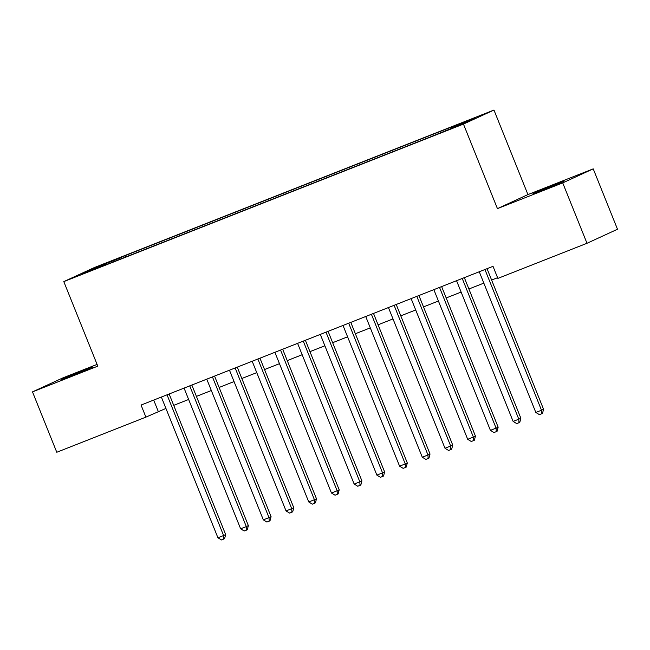 <?xml version="1.0" encoding="UTF-8"?>
<svg xmlns="http://www.w3.org/2000/svg" width="650" height="650" viewBox="0 0 650 650"><rect width="100%" height="100%" fill="white"/><g stroke="black" fill="none" stroke-linecap="round" stroke-linejoin="round"><path stroke-width="0.97" d="M71.996 375.651L92.731 367.006L68.356 376.545L61.815 379.438L71.996 375.651M543.181 189.938L563.916 181.293L539.533 190.824L532.992 193.724L543.181 189.938M84.029 273.504L94.396 269.181L84.029 273.504M97.086 364.406L63.001 377.837L32.5 391.877L56.777 452.262L145.901 417.129L165.921 408.428M493.959 110.053L94.307 267.572L63.797 281.613L463.458 124.085L493.959 110.053L527.938 194.586L497.437 208.626L562.721 182.894L593.222 168.854L527.938 194.586M593.222 168.854L617.5 229.239L586.999 243.279L562.721 182.894M586.999 243.279L497.868 278.403L493.017 266.329L141.05 405.056L145.901 417.129M455.041 126.929L440.001 133.079L455.146 127.181M107.096 264.331L432.608 136.037L463.361 123.532L475.889 117.764L450.913 127.611L456.682 124.954L125.149 255.629L119.381 258.286L119.446 259.464M106.852 264.046L81.868 273.894L94.404 268.125L119.381 258.286M32.5 391.877L97.784 366.145L63.797 281.613M497.437 208.626L463.458 124.085M173.713 405.356L188.63 399.474M196.414 396.402L211.339 390.52M219.123 387.457L234.049 381.574M241.832 378.503L256.758 372.621M264.542 369.558L279.459 363.675M287.251 360.604L302.169 354.721M309.952 351.65L324.878 345.776M332.662 342.704L347.588 336.822M355.371 333.751L370.289 327.868M378.081 324.805L392.998 318.923M400.782 315.851L415.707 309.969M423.491 306.906L438.417 301.023M446.201 297.952L461.126 292.069M468.91 289.006L483.827 283.124M491.619 280.053L497.583 277.696M153.692 400.067L158.267 411.442M450.954 128.424L450.913 127.611M125.702 257.002L125.149 255.629M94.404 268.125L95.103 268.678M484.933 269.514L541.499 410.223L535.827 412.466L479.261 271.749M487.045 268.678L543.562 409.281L541.499 410.223L541.678 413.749L539.411 414.651L535.827 412.466M543.562 409.281L542.506 413.376L541.678 413.749M462.231 278.46L518.798 419.177L513.118 421.411L456.552 280.702M464.336 277.631L520.853 418.226L518.798 419.177L518.976 422.703L516.701 423.597L513.118 421.411M520.853 418.226L519.797 422.321L518.976 422.703M439.522 287.414L496.088 428.122L490.409 430.365L433.843 289.648M441.626 286.585L498.152 427.18L496.088 428.122L496.267 431.657L493.992 432.551L490.409 430.365M498.152 427.18L497.087 431.275L496.267 431.657M416.812 296.359L473.379 437.076L467.699 439.311L411.133 298.602M418.925 295.531L475.442 436.126L473.379 437.076L473.558 440.602L471.282 441.496L467.699 439.311M475.442 436.126L474.378 440.221L473.558 440.602M394.103 305.313L450.669 446.03L444.998 448.264L388.432 307.548M396.216 304.484L452.733 445.079L450.669 446.03L450.848 449.556L448.581 450.45L444.998 448.264M452.733 445.079L451.677 449.174L450.848 449.556M371.402 314.267L427.968 454.976L422.289 457.218L365.723 316.501M373.506 313.43L430.024 454.025L427.968 454.976L428.139 458.502L425.872 459.396L422.289 457.218M430.024 454.025L428.968 458.128L428.139 458.502M348.692 323.213L405.259 463.929L399.579 466.164L343.013 325.447M350.797 322.384L407.314 462.979L405.259 463.929L405.438 467.456L403.162 468.349L399.579 466.164M407.314 462.979L406.258 467.074L405.438 467.456M325.983 332.166L382.549 472.875L376.87 475.118L320.304 334.401M328.088 331.329L384.613 471.933L382.549 472.875L382.728 476.401L380.453 477.295L376.87 475.118M384.613 471.933L383.549 476.027L382.728 476.401M303.274 341.112L359.84 481.829L354.169 484.063L297.594 343.354M305.386 340.283L361.904 480.878L359.84 481.829L360.019 485.355L357.752 486.249L354.169 484.063M361.904 480.878L360.848 484.973L360.019 485.355M280.564 350.066L337.131 490.774L331.459 493.017L274.893 352.3M282.677 349.229L339.194 489.832L337.131 490.774L337.309 494.301L335.043 495.202L331.459 493.017M339.194 489.832L338.138 493.927L337.309 494.301M257.863 359.011L314.429 499.728L308.75 501.962L252.184 361.254M259.967 358.183L316.485 498.777L314.429 499.728L314.608 503.254L312.333 504.148L308.75 501.962M316.485 498.777L315.429 502.872L314.608 503.254M235.154 367.965L291.72 508.682L286.041 510.916L229.474 370.199M237.258 367.136L293.784 507.731L291.72 508.682L291.899 512.208L289.624 513.102L286.041 510.916M293.784 507.731L292.719 511.826L291.899 512.208M212.444 376.911L269.011 517.628L263.331 519.862L206.765 379.153M214.557 376.082L271.074 516.677L269.011 517.628L269.189 521.154L266.914 522.048L263.331 519.862M271.074 516.677L270.01 520.772L269.189 521.154M189.735 385.864L246.301 526.581L240.63 528.816L184.064 388.099M191.847 385.036L248.365 525.631L246.301 526.581L246.48 530.108L244.213 531.001L240.63 528.816M248.365 525.631L247.309 529.726L246.48 530.108M167.026 394.818L223.6 535.527L217.921 537.769L161.354 397.053M169.138 393.981L225.656 534.576L223.6 535.527L223.771 539.053L221.504 539.947L217.921 537.769M225.656 534.576L224.599 538.679L223.771 539.053"/></g></svg>
